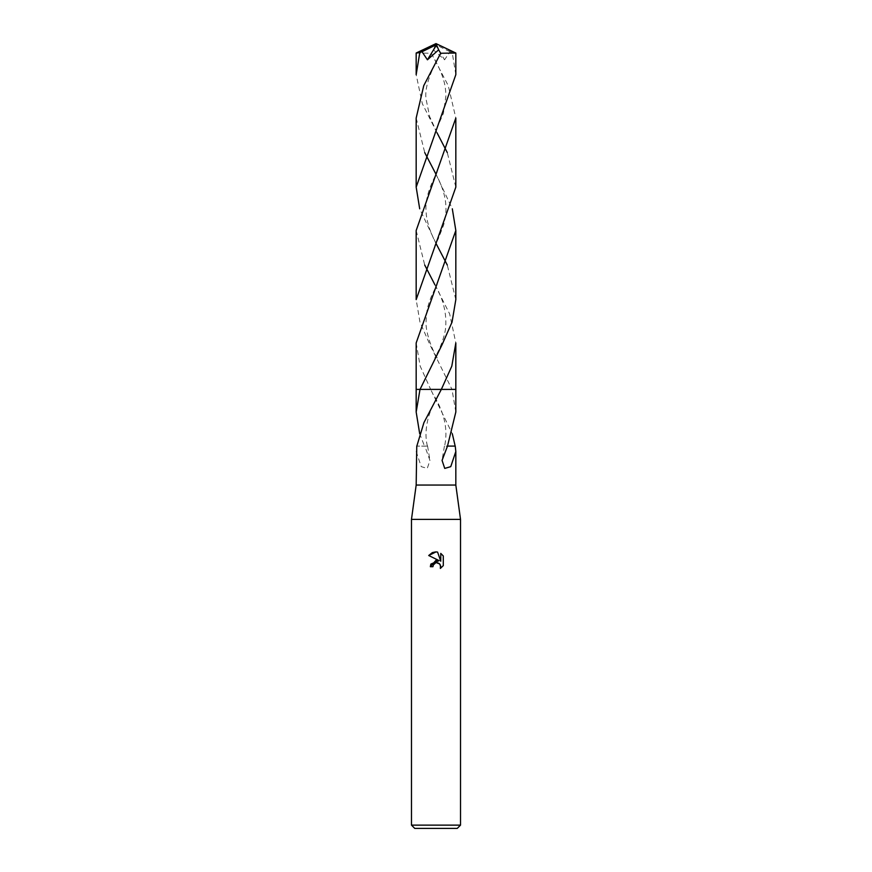<?xml version="1.0" encoding="UTF-8"?>
<svg xmlns="http://www.w3.org/2000/svg" width="872" height="872" viewBox="0 0 872 872"><rect width="100%" height="100%" fill="white"/><g stroke="black" fill="none" stroke-linecap="round" stroke-linejoin="round"><path stroke-width="0.65" stroke-dasharray="4.36 3.27" d="M460.525 519.385L411.475 519.385M455.827 485.05L416.173 485.05M460.525 825.13L411.475 825.13M457.255 828.4L414.745 828.4M455.827 412.064L451.99 389.413L430.659 389.403L452.306 433.722M446.017 446.115L455.238 446.104M416.173 342.947L420.173 366.098L430.659 389.403L455.827 389.403L451.99 389.413L429.831 344.505L419.944 322.051L416.173 299.608M433.199 565.274L435.401 563.039M443.292 565.623L443.292 555.955M430.354 566.702L432.937 566.702M428.708 555.508L439.128 560.642M438.006 562.941L438.878 563.323M440.022 564.38L440.404 565.023M440.763 553.404L440.763 561.241L437.581 552.085M416.173 451.489L421.252 466.651L427.269 468.417L429.94 460.405L424.795 446.083L427.585 446.083L424.501 446.083L419.694 433.722M425.983 446.115L416.827 446.104L425.972 446.104M430.659 389.403L441.341 389.403M446.028 446.083L447.205 446.104M455.827 74.698L452.252 52.843L449.985 51.753L444.567 59.808L433.351 49.824L431.313 53.257L448.273 85.685L455.827 118.047M449.985 51.753L436.589 45.159L436 43.6L453.909 52.843L452.252 52.843M453.909 52.843L455.805 53.007M416.173 118.047L424.719 152.578M436 174.269L452.306 208.8M455.827 299.608L447.282 265.034M436 243.386L419.694 208.811M416.173 53.029L431.324 53.257M455.827 187.153L447.282 152.578M437.025 132.773L422.31 103.637L416.173 74.698M416.173 230.502L424.719 265.034M434.932 284.817L449.647 313.898L455.827 342.947M455.827 389.403L451.99 389.403M436.589 45.159L435.444 44.919L444.567 59.808M435.444 44.919L433.351 49.824M436.589 45.213L436 43.6M427.585 446.083L429.94 460.405M427.422 446.115C425.155 437.439 425.601 427.465 428.762 416.195C430.932 409.36 433.766 402.951 437.243 396.934M434.757 396.934C444.785 414.2 448.066 430.594 444.578 446.115M444.415 446.083L442.06 460.405M434.812 59.656C438.899 67.035 441.81 73.782 443.554 79.908C444.873 83.865 445.668 89.118 445.952 95.702L443.401 113.349L434.812 133.067M437.199 245.544C434.932 241.915 432.283 236.029 429.242 227.875C427.171 221.107 426.114 215.482 426.081 210.98C425.056 200.833 428.762 187.872 437.199 172.1M434.801 284.566C442.66 297.766 446.333 311.282 445.821 325.136C445.69 331.316 443.477 339.393 439.183 349.378L434.79 358.011M437.188 133.067L429.667 116.652L426.125 99.397C424.511 90.448 428.196 77.205 437.188 59.656M434.801 172.1C441.864 184.711 445.57 196.2 445.908 206.588C446.257 211.743 445.505 217.858 443.652 224.932L438.256 238.884L434.801 245.544M437.21 358.011C430.899 347.95 425.383 330.226 426.048 321.833C426.364 313.898 427.149 308.285 428.403 304.96C429.809 299.576 432.741 292.774 437.199 284.566"/><path stroke-width="1.31" d="M416.762 446.104L416.173 485.05L411.475 519.385L460.525 519.385L460.525 825.13L411.475 825.13L414.745 828.4L457.255 828.4L460.525 825.13M416.173 485.05L455.827 485.05L460.525 519.385M435.542 562.996L433.351 564.925L432.937 566.702L430.354 566.702L436 560.26L439.128 560.642L428.708 555.508L436 551.911L437.581 552.085L440.763 561.241L440.763 553.404L443.281 555.955L443.292 565.623L440.36 568.435L440.774 566.68L439.63 563.912L436.589 562.778M452.306 433.722L455.173 446.104M447.5 446.083L455.238 446.104L455.827 451.489L450.748 466.651L444.731 468.417L442.06 460.405L447.5 446.083L455.827 412.064L455.827 389.403L441.33 389.413L423.945 422.604L416.827 446.104M432.937 566.702L433.199 565.274M440.458 565.143L440.36 568.435L443.281 565.623M439.128 560.642L430.921 564.031M430.833 564.228L430.354 566.702M436.839 562.767L438.006 562.941M438.878 563.323L440.022 564.38M443.281 555.955L440.763 553.404M437.581 552.085L436.229 551.922M435.618 551.922L432.577 552.543M432.24 552.685L428.719 555.508M419.694 433.722L416.173 412.064L420.01 389.403L455.827 389.403L455.827 342.947L451.794 366.196L441.341 389.403L455.827 389.403M416.173 412.064L416.173 389.403L420.01 389.413L442.191 344.473L452.045 322.095L455.827 299.608L455.827 230.502L416.173 342.947L416.173 389.403L420.01 389.403M455.827 53.029L455.827 74.698L416.173 187.153L416.173 118.047L423.759 85.62L440.676 53.257L455.827 53.029L436 43.6L418.091 52.843L422.015 51.753L427.433 59.808L438.649 49.824L440.687 53.257M424.719 152.578L436 174.269M452.306 208.8L455.827 230.502M447.282 265.034L436 243.386M419.694 208.811L416.173 187.153M419.748 52.843L416.173 74.698L416.173 53.029L418.091 52.843M455.827 118.047L455.827 187.153L416.173 299.608L416.173 230.502L455.827 118.047M447.282 152.578L437.025 132.773M424.719 265.034L434.932 284.817M422.015 51.753L435.411 45.159L436 43.6L416.195 53.007M435.411 45.159L436.556 44.919L427.433 59.808M436.556 44.919L438.649 49.824M435.411 45.213L436 43.6M455.827 451.489L455.827 485.05M411.475 519.385L411.475 825.13"/></g></svg>
